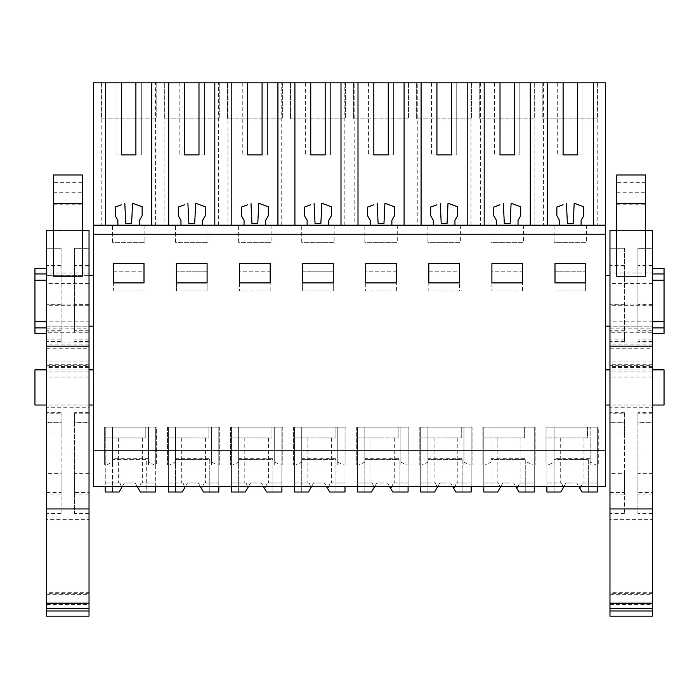 <?xml version="1.0" encoding="UTF-8"?>
<svg xmlns="http://www.w3.org/2000/svg" width="699" height="699" viewBox="0 0 699 699"><rect width="100%" height="100%" fill="white"/><g stroke="black" fill="none" stroke-linecap="round" stroke-linejoin="round"><path stroke-width="0.52" stroke-dasharray="3.5 2.62" d="M101.809 82.814L101.809 225.218L155.562 225.218L155.562 82.814L93.535 82.814L93.535 486.591L605.465 486.591L605.465 464.957L596.02 464.957L590.148 462.144L590.148 458.282L554.089 458.282L554.089 462.144L554.089 427.106L590.148 427.106L590.148 462.144M93.535 387.447C93.535 364.782 93.535 364.782 93.535 387.447C93.535 364.782 93.535 364.782 93.535 387.447C93.535 410.121 93.535 410.121 93.535 387.447C93.535 410.121 93.535 410.121 93.535 387.447M93.535 300.928L93.535 275.686L93.535 300.928M93.535 234.226L605.465 234.226M101.809 225.218L605.465 225.218L540.572 225.218L605.465 225.218L605.465 450.54L93.535 450.54L605.465 450.54L605.465 464.957L93.535 464.957L106.589 464.957L112.46 462.144L112.46 427.106L148.511 427.106L148.511 462.144L154.392 464.957L156.628 464.957L105.252 464.957L105.252 427.106L105.252 437.923L145.811 437.923L145.811 427.106L145.811 437.923L105.252 437.923L105.252 486.591M496.412 225.218L540.572 225.218L477.487 225.218L496.412 225.218L496.412 220.351L493.765 215.764L493.765 207.053L500.012 204.781M155.562 225.218L454.953 225.218L454.953 220.351L457.592 215.764L457.592 206.764L451.344 204.492M93.535 225.218L391.859 225.218L391.859 220.351L394.507 215.764L394.507 206.764L388.26 204.492M391.859 225.218L471.012 225.218L471.012 82.814L543.438 82.814L543.438 225.218M471.012 82.814L417.259 82.814L417.259 225.218M407.919 225.218L407.919 82.814L417.259 82.814M407.919 82.814L354.166 82.814L354.166 225.218M344.834 225.218L344.834 82.814L354.166 82.814M344.834 82.814L291.081 82.814L291.081 225.218M281.741 225.218L281.741 82.814L291.081 82.814M281.741 82.814L227.988 82.814L227.988 225.218M218.647 225.218L218.647 82.814L227.988 82.814M218.647 82.814L164.894 82.814L164.894 225.218M155.562 82.814L164.894 82.814M121.477 82.814L116.069 82.814L121.477 82.814L121.477 154.916L116.069 154.916L121.477 154.916M135.894 82.814L141.303 82.814L141.303 154.916L135.894 154.916L141.303 154.916L141.303 82.814L135.894 82.814L135.894 154.916M184.562 82.814L179.154 82.814L184.562 82.814L184.562 154.916L179.154 154.916L184.562 154.916M198.988 82.814L204.396 82.814L204.396 154.916L198.988 154.916L204.396 154.916L204.396 82.814L198.988 82.814L198.988 154.916M247.656 82.814L242.247 82.814L247.656 82.814L247.656 154.916L242.247 154.916L247.656 154.916M262.073 82.814L267.481 82.814L267.481 154.916L262.073 154.916L267.481 154.916L267.481 82.814L262.073 82.814L262.073 154.916M310.74 82.814L305.341 82.814L310.74 82.814L310.74 154.916L305.341 154.916L310.74 154.916M325.166 82.814L330.575 82.814L330.575 154.916L325.166 154.916L330.575 154.916L330.575 82.814L325.166 82.814L325.166 154.916M373.834 82.814L368.425 82.814L373.834 82.814L373.834 154.916L368.425 154.916L373.834 154.916M388.26 82.814L393.659 82.814L393.659 154.916L388.26 154.916L393.659 154.916L393.659 82.814L388.26 82.814L388.26 154.916M436.927 82.814L431.519 82.814L436.927 82.814L436.927 154.916L431.519 154.916L436.927 154.916M451.344 82.814L456.753 82.814L456.753 154.916L451.344 154.916L456.753 154.916L456.753 82.814L451.344 82.814L451.344 154.916M500.012 82.814L494.604 82.814L500.012 82.814L500.012 154.916L494.604 154.916L500.012 154.916M514.438 82.814L519.846 82.814L519.846 154.916L514.438 154.916L519.846 154.916L519.846 82.814L514.438 82.814L514.438 154.916M563.106 82.814L557.697 82.814L563.106 82.814L563.106 154.916L557.697 154.916L563.106 154.916M577.523 82.814L582.931 82.814L582.931 154.916L577.523 154.916L582.931 154.916L582.931 82.814L577.523 82.814L577.523 154.916M605.465 225.218L605.465 82.814L543.438 82.814M101.198 82.814L156.174 82.814L156.174 118.865L101.198 118.865L156.174 118.865L156.174 82.814L101.198 82.814L101.198 118.865L101.198 82.814M164.282 82.814L219.268 82.814L219.268 118.865L164.282 118.865L219.268 118.865L219.268 82.814L164.282 82.814L164.282 118.865L164.282 82.814M227.376 82.814L282.352 82.814L282.352 118.865L227.376 118.865L282.352 118.865L282.352 82.814L227.376 82.814L227.376 118.865L227.376 82.814M290.469 82.814L345.446 82.814L345.446 118.865L290.469 118.865L345.446 118.865L345.446 82.814L290.469 82.814L290.469 118.865L290.469 82.814M416.648 82.814L471.624 82.814L471.624 118.865L416.648 118.865L471.624 118.865L471.624 82.814L416.648 82.814L416.648 118.865L416.648 82.814M542.826 82.814L597.802 82.814L597.802 118.865L597.802 82.814L542.826 82.814L542.826 118.865L597.802 118.865L542.826 118.865L542.826 82.814M353.554 82.814L408.531 82.814L408.531 118.865L353.554 118.865L408.531 118.865L408.531 82.814L353.554 82.814L353.554 118.865L353.554 82.814M479.732 82.814L534.718 82.814L534.718 118.865L479.732 118.865L534.718 118.865L534.718 82.814L479.732 82.814L479.732 118.865L479.732 82.814M471.012 225.218L454.953 225.218M112.46 242.343L112.46 225.218L112.46 242.343L144.911 242.343L112.46 242.343M144.911 225.218L144.911 242.343L144.911 225.218M175.554 242.343L175.554 225.218L175.554 242.343L207.996 242.343L175.554 242.343M207.996 225.218L207.996 242.343L207.996 225.218M238.639 242.343L238.639 225.218L238.639 242.343L271.09 242.343L238.639 242.343M271.09 225.218L271.09 242.343L271.09 225.218M301.732 242.343L301.732 225.218L301.732 242.343L334.174 242.343L301.732 242.343M334.174 225.218L334.174 242.343L334.174 225.218M364.826 242.343L364.826 225.218L364.826 242.343L397.268 242.343L364.826 242.343M397.268 225.218L397.268 242.343L397.268 225.218M427.91 242.343L427.91 225.218L427.91 242.343L460.361 242.343L427.91 242.343M460.361 225.218L460.361 242.343L460.361 225.218M491.004 242.343L491.004 225.218L491.004 242.343L523.446 242.343L491.004 242.343M523.446 225.218L523.446 242.343L523.446 225.218M554.089 242.343L554.089 225.218L554.089 242.343L586.54 242.343L554.089 242.343M586.54 225.218L586.54 242.343L586.54 225.218M113.36 271.806L144.003 271.806L144.003 291.011L113.36 291.011L113.36 271.806L113.36 291.011L144.003 291.011L144.003 271.806L113.36 271.806M207.096 291.011L176.454 291.011L176.454 271.806L207.096 271.806L207.096 291.011L176.454 291.011L176.454 271.806L207.096 271.806L207.096 291.011M396.368 291.011L396.368 271.806L365.726 271.806L365.726 291.011L396.368 291.011L365.726 291.011L365.726 271.806L396.368 271.806L396.368 291.011M522.546 291.011L522.546 271.806L491.904 271.806L491.904 291.011L522.546 291.011L491.904 291.011L491.904 271.806L522.546 271.806L522.546 291.011M302.632 271.806L302.632 291.011L333.274 291.011L333.274 271.806L302.632 271.806L302.632 291.011L333.274 291.011L333.274 271.806L302.632 271.806M428.81 271.806L459.461 271.806L459.461 291.011L428.81 291.011L428.81 271.806L428.81 291.011L459.461 291.011L459.461 271.806L428.81 271.806M585.64 291.011L585.64 271.806L554.997 271.806L554.997 291.011L585.64 291.011L585.64 271.806L554.997 271.806L554.997 291.011L585.64 291.011M270.19 291.011L270.19 271.806L239.539 271.806L239.539 291.011L270.19 291.011L239.539 291.011L239.539 271.806L270.19 271.806L270.19 291.011M554.089 458.282L554.089 427.106L554.089 464.957L545.98 464.957L548.217 464.957L554.089 462.144M548.217 464.957L532.926 464.957L527.055 462.144L527.055 427.106L535.163 427.106L527.055 427.106L527.055 464.957L534.263 464.957L483.795 464.957L483.795 427.106L483.795 437.923L524.346 437.923L524.346 427.106L524.346 437.923L483.795 437.923L483.795 486.591M491.004 458.282L491.004 427.106L482.887 427.106L491.004 427.106L491.004 464.957L491.004 427.106L483.795 427.106L483.795 464.957L491.004 464.957L482.887 464.957L485.123 464.957L491.004 462.144L491.004 458.282L527.055 458.282L527.055 462.144M485.123 464.957L469.842 464.957L463.961 462.144L463.961 427.106L472.078 427.106L463.961 427.106L463.961 464.957L471.178 464.957L420.702 464.957L420.702 427.106L420.702 437.923L461.261 437.923L461.261 427.106L461.261 437.923L420.702 437.923L420.702 486.591M427.91 458.282L427.91 427.106L419.802 427.106L427.91 427.106L427.91 464.957L427.91 427.106L420.702 427.106L420.702 464.957L427.91 464.957L419.802 464.957L422.039 464.957L427.91 462.144L427.91 458.282L463.961 458.282L463.961 462.144M422.039 464.957L406.748 464.957L400.877 462.144L400.877 427.106L408.985 427.106L400.877 427.106L400.877 464.957L408.085 464.957L357.608 464.957L357.608 427.106L357.608 437.923L398.168 437.923L398.168 427.106L398.168 437.923L357.608 437.923L357.608 486.591M364.826 458.282L364.826 427.106L356.708 427.106L364.826 427.106L364.826 464.957L364.826 427.106L357.608 427.106L357.608 464.957L364.826 464.957L356.708 464.957L358.945 464.957L364.826 462.144L364.826 458.282L400.877 458.282L400.877 462.144M358.945 464.957L343.655 464.957L337.783 462.144L337.783 427.106L345.891 427.106L337.783 427.106L337.783 464.957L344.991 464.957L294.524 464.957L294.524 427.106L294.524 437.923L335.083 437.923L335.083 427.106L335.083 437.923L294.524 437.923L294.524 486.591M301.732 458.282L301.732 427.106L293.624 427.106L301.732 427.106L301.732 464.957L301.732 427.106L294.524 427.106L294.524 464.957L301.732 464.957L293.624 464.957L295.852 464.957L301.732 462.144L301.732 458.282L337.783 458.282L337.783 462.144M295.852 464.957L280.57 464.957L274.69 462.144L274.69 427.106L282.807 427.106L274.69 427.106L274.69 464.957L281.907 464.957L231.43 464.957L231.43 427.106L231.43 437.923L271.99 437.923L271.99 427.106L271.99 437.923L231.43 437.923L231.43 486.591M238.639 458.282L238.639 427.106L230.53 427.106L238.639 427.106L238.639 464.957L238.639 427.106L231.43 427.106L231.43 464.957L238.639 464.957L230.53 464.957L232.767 464.957L238.639 462.144L238.639 458.282L274.69 458.282L274.69 462.144M232.767 464.957L217.476 464.957L211.605 462.144L211.605 427.106L219.713 427.106L211.605 427.106L211.605 464.957L218.813 464.957L168.337 464.957L168.337 427.106L168.337 437.923L208.896 437.923L208.896 427.106L208.896 437.923L168.337 437.923L168.337 486.591M175.554 458.282L175.554 427.106L167.437 427.106L175.554 427.106L175.554 464.957L175.554 427.106L168.337 427.106L168.337 464.957L175.554 464.957L167.437 464.957L169.674 464.957L175.554 462.144L175.554 458.282L211.605 458.282L211.605 462.144M169.674 464.957L154.392 464.957M112.46 462.144L112.46 458.282L148.511 458.282L148.511 462.144M596.02 464.957L546.88 464.957L546.88 427.106L554.089 427.106L545.98 427.106L545.98 464.957L545.98 427.106L554.089 427.106L554.089 464.957L546.88 464.957L546.88 427.106L546.88 437.923L587.44 437.923L587.44 427.106L587.44 437.923L546.88 437.923L546.88 486.591M112.46 458.282L112.46 427.106L112.46 464.957L106.589 464.957M121.748 487.509L119.931 482.983L118.629 482.983L119.931 482.983L121.748 487.509L124.361 482.983L122.273 486.591L124.361 482.983L135.169 482.983L138.507 488.758L141.041 482.983L155.72 482.983L155.72 492L140.377 492L155.72 492L146.711 492L146.711 459.671L112.46 459.671L112.46 492L105.252 492L119.153 492L124.361 482.983L135.169 482.983L140.377 492L138.507 488.758L140.377 492L146.711 492L146.711 459.671L112.46 459.671L112.46 492L119.153 492L121.748 487.509L119.153 492L105.252 492L105.252 427.106L112.46 427.106L104.352 427.106L104.352 464.957L104.352 427.106L112.46 427.106L112.46 464.957L105.252 464.957L105.252 427.106L156.628 427.106L156.628 464.957L156.628 427.106L148.511 427.106L148.511 458.282M217.476 464.957L211.605 464.957L211.605 427.106L175.554 427.106L175.554 462.144M280.57 464.957L274.69 464.957L274.69 427.106L238.639 427.106L238.639 462.144M343.655 464.957L337.783 464.957L337.783 427.106L301.732 427.106L301.732 462.144M406.748 464.957L400.877 464.957L400.877 427.106L364.826 427.106L364.826 462.144M469.842 464.957L463.961 464.957L463.961 427.106L427.91 427.106L427.91 462.144M532.926 464.957L527.055 464.957L527.055 427.106L491.004 427.106L491.004 462.144M34.95 369.876L34.95 405.027M93.535 326.162L46.667 326.162L46.667 321.68L46.667 326.162L89.026 326.162M46.667 321.68L34.95 321.68L34.95 327.901L46.667 327.901L46.667 321.68L46.667 327.901M93.535 275.686L46.667 275.686L46.667 280.168L34.95 280.168L34.95 321.68M89.026 275.686L46.667 275.686L46.667 280.168L46.667 268.477L46.667 273.947L34.95 273.947L34.95 268.477M144.003 282.903L144.003 263.61L113.36 263.61L113.36 282.903L144.003 282.903M121.477 204.781L115.23 207.053L115.23 215.764L117.869 220.351L117.869 225.218M132.557 203.278L131.604 223.418L125.759 223.418L124.824 203.558M139.503 225.218L139.503 220.351L142.142 215.764L142.142 206.764L135.894 204.492M116.069 82.814L116.069 154.916L116.069 82.814M155.72 464.957L155.72 427.106L155.72 464.957M148.511 464.957L148.511 427.106L148.511 464.957M34.95 333.371L34.95 327.901M34.95 280.168L34.95 273.947M46.667 280.168L46.667 273.947M605.465 387.447C605.465 410.121 605.465 410.121 605.465 387.447C605.465 410.121 605.465 410.121 605.465 387.447C605.465 364.782 605.465 364.782 605.465 387.447C605.465 364.782 605.465 364.782 605.465 387.447M605.465 326.162L605.465 275.686L605.465 326.162L652.333 326.162L609.974 326.162M559.497 225.218L559.497 220.351L556.858 215.764L556.858 207.053L563.106 204.781M574.194 203.278L573.241 223.418L567.396 223.418L566.452 203.558M581.131 225.218L581.131 220.351L583.77 215.764L583.77 206.764L577.523 204.492M597.191 82.814L597.191 225.218M664.05 369.876L664.05 405.027M652.333 280.168L652.333 268.477L652.333 280.168L652.333 275.686L652.333 280.168L664.05 280.168L664.05 321.68L652.333 321.68L652.333 327.901L664.05 327.901L664.05 333.371M609.974 275.686L605.465 275.686M597.357 486.591L597.357 427.106L546.88 427.106L546.88 492L560.79 492L546.88 492L546.88 482.983L546.88 492L554.089 492L554.089 459.671L588.34 459.671L588.34 492L588.34 459.671L554.089 459.671L554.089 492L560.79 492L565.989 482.983L576.806 482.983L582.005 492L580.135 488.758L582.005 492L597.357 492L597.357 427.106L546.88 427.106L597.357 427.106L597.357 464.957L597.357 427.106L590.148 427.106L598.257 427.106L598.257 464.957L598.257 427.106L590.148 427.106L590.148 458.282M590.148 464.957L590.148 427.106L590.148 464.957M585.64 282.903L585.64 263.61L554.997 263.61L554.997 282.903L585.64 282.903M534.106 82.814L534.106 225.218M557.697 82.814L557.697 154.916L557.697 82.814M664.05 280.168L664.05 268.477M664.05 321.68L664.05 327.901M652.333 327.901L652.333 321.68M652.333 273.947L664.05 273.947M218.813 486.591L218.813 427.106L168.337 427.106L168.337 492L182.247 492L168.337 492L168.337 482.983L168.337 492L175.554 492L175.554 459.671L209.796 459.671L209.796 492L209.796 459.671L175.554 459.671L175.554 492L182.247 492L187.446 482.983L198.263 482.983L203.47 492L201.592 488.758L203.47 492L218.813 492L218.813 427.106L168.337 427.106L218.813 427.106L218.813 464.957L218.813 427.106L211.605 427.106L211.605 458.282M167.437 427.106L167.437 464.957L167.437 427.106M219.713 427.106L219.713 464.957L219.713 427.106M180.962 225.218L180.962 220.351L178.315 215.764L178.315 207.053L184.562 204.781M195.65 203.278L194.698 223.418L188.852 223.418L187.909 203.558M202.588 225.218L202.588 220.351L205.235 215.764L205.235 206.764L198.988 204.492M179.154 82.814L179.154 154.916L179.154 82.814M207.096 282.903L207.096 263.61L176.454 263.61L176.454 282.903L207.096 282.903M281.907 486.591L281.907 427.106L231.43 427.106L231.43 492L245.332 492L231.43 492L231.43 482.983L231.43 492L238.639 492L238.639 459.671L272.89 459.671L272.89 492L272.89 459.671L238.639 459.671L238.639 492L245.332 492L250.539 482.983L261.356 482.983L266.555 492L264.685 488.758L266.555 492L281.907 492L281.907 427.106L231.43 427.106L281.907 427.106L281.907 464.957L281.907 427.106L274.69 427.106L274.69 458.282M230.53 427.106L230.53 464.957L230.53 427.106M282.807 427.106L282.807 464.957L282.807 427.106M244.047 225.218L244.047 220.351L241.408 215.764L241.408 207.053L247.656 204.781M258.744 203.278L257.791 223.418L251.946 223.418L251.002 203.558M265.681 225.218L265.681 220.351L268.32 215.764L268.32 206.764L262.073 204.492M242.247 82.814L242.247 154.916L242.247 82.814M270.19 282.903L270.19 263.61L239.539 263.61L239.539 282.903L270.19 282.903M344.991 486.591L344.991 427.106L294.524 427.106L294.524 492L308.425 492L294.524 492L294.524 482.983L294.524 492L301.732 492L301.732 459.671L335.983 459.671L335.983 492L335.983 459.671L301.732 459.671L301.732 492L308.425 492L313.633 482.983L324.441 482.983L329.648 492L327.779 488.758L329.648 492L344.991 492L344.991 427.106L294.524 427.106L344.991 427.106L344.991 464.957L344.991 427.106L337.783 427.106L337.783 458.282M293.624 427.106L293.624 464.957L293.624 427.106M345.891 427.106L345.891 464.957L345.891 427.106M307.141 225.218L307.141 220.351L304.493 215.764L304.493 207.053L310.74 204.781M321.828 203.278L320.876 223.418L315.031 223.418L314.096 203.558M328.775 225.218L328.775 220.351L331.413 215.764L331.413 206.764L325.166 204.492M305.341 82.814L305.341 154.916L305.341 82.814M333.274 282.903L333.274 263.61L302.632 263.61L302.632 282.903L333.274 282.903M408.085 486.591L408.085 427.106L357.608 427.106L357.608 492L371.519 492L357.608 492L357.608 482.983L357.608 492L364.826 492L364.826 459.671L399.068 459.671L399.068 492L399.068 459.671L364.826 459.671L364.826 492L371.519 492L376.717 482.983L387.534 482.983L392.742 492L390.863 488.758L392.742 492L408.085 492L408.085 427.106L357.608 427.106L408.085 427.106L408.085 464.957L408.085 427.106L400.877 427.106L400.877 458.282M356.708 427.106L356.708 464.957L356.708 427.106M408.985 427.106L408.985 464.957L408.985 427.106M370.225 225.218L370.225 220.351L367.587 215.764L367.587 207.053L373.834 204.781M384.922 203.278L383.969 223.418L378.124 223.418L377.18 203.558M368.425 82.814L368.425 154.916L368.425 82.814M396.368 282.903L396.368 263.61L365.726 263.61L365.726 282.903L396.368 282.903M471.178 486.591L471.178 427.106L420.702 427.106L420.702 492L434.603 492L420.702 492L420.702 482.983L420.702 492L427.91 492L427.91 459.671L462.161 459.671L462.161 492L462.161 459.671L427.91 459.671L427.91 492L434.603 492L439.811 482.983L450.628 482.983L455.827 492L453.957 488.758L455.827 492L471.178 492L471.178 427.106L420.702 427.106L471.178 427.106L471.178 464.957L471.178 427.106L463.961 427.106L463.961 458.282M419.802 427.106L419.802 464.957L419.802 427.106M472.078 427.106L472.078 464.957L472.078 427.106M480.353 82.814L480.353 225.218M433.319 225.218L433.319 220.351L430.68 215.764L430.68 207.053L436.927 204.781M448.015 203.278L447.054 223.418L441.209 223.418L440.274 203.558M431.519 82.814L431.519 154.916L431.519 82.814M459.461 282.903L459.461 263.61L428.81 263.61L428.81 282.903L459.461 282.903M534.263 486.591L534.263 427.106L483.795 427.106L483.795 492L497.697 492L483.795 492L483.795 482.983L483.795 492L491.004 492L491.004 459.671L525.255 459.671L525.255 492L525.255 459.671L491.004 459.671L491.004 492L497.697 492L502.896 482.983L513.713 482.983L518.92 492L517.042 488.758L518.92 492L534.263 492L534.263 427.106L483.795 427.106L534.263 427.106L534.263 464.957L534.263 427.106L527.055 427.106L527.055 458.282M482.887 427.106L482.887 464.957L482.887 427.106M535.163 427.106L535.163 464.957L535.163 427.106M511.1 203.278L510.148 223.418L504.302 223.418L503.367 203.558M518.038 225.218L518.038 220.351L520.685 215.764L520.685 206.764L514.438 204.492M494.604 82.814L494.604 154.916L494.604 82.814M522.546 282.903L522.546 263.61L491.904 263.61L491.904 282.903L522.546 282.903M137.257 486.591L135.169 482.983L124.361 482.983L135.169 482.983L138.507 488.758L141.041 482.983L155.72 482.983L155.72 492L155.72 427.106L155.72 486.591M130.486 437.923L142.343 437.923L130.486 437.923M105.252 482.983L119.931 482.983L105.252 482.983M193.579 482.983L187.446 482.983L193.579 482.983M184.842 487.509L183.024 482.983L181.714 482.983L183.024 482.983L184.842 487.509L187.446 482.983L185.366 486.591L187.446 482.983L198.263 482.983L200.342 486.591M201.592 488.758L204.134 482.983L218.813 482.983L218.813 492L218.813 482.983L204.134 482.983L201.592 488.758M193.579 437.923L181.714 437.923L193.579 437.923M168.337 482.983L183.024 482.983L168.337 482.983M203.47 492L218.813 492L203.47 492M256.664 482.983L250.539 482.983L256.664 482.983M248.46 486.591L250.539 482.983L247.927 487.509L246.109 482.983L244.807 482.983L246.109 482.983L247.927 487.509L250.539 482.983L261.356 482.983L263.436 486.591M264.685 488.758L267.219 482.983L281.907 482.983L281.907 492L281.907 482.983L267.219 482.983L264.685 488.758M256.664 437.923L268.53 437.923L256.664 437.923M231.43 482.983L246.109 482.983L231.43 482.983M266.555 492L281.907 492L266.555 492M319.758 482.983L313.633 482.983L319.758 482.983M311.544 486.591L313.633 482.983L311.02 487.509L309.203 482.983L307.901 482.983L309.203 482.983L311.02 487.509L313.633 482.983L324.441 482.983L326.529 486.591M327.779 488.758L330.312 482.983L344.991 482.983L344.991 492L344.991 482.983L330.312 482.983L327.779 488.758M319.758 437.923L331.614 437.923L319.758 437.923M294.524 482.983L309.203 482.983L294.524 482.983M329.648 492L344.991 492L329.648 492M382.851 482.983L376.717 482.983L382.851 482.983M374.638 486.591L376.717 482.983L374.105 487.509L372.296 482.983L370.986 482.983L372.296 482.983L374.114 487.509L376.717 482.983L387.534 482.983L389.614 486.591M390.863 488.758L393.406 482.983L408.085 482.983L408.085 492L408.085 482.983L393.406 482.983L390.863 488.758M382.851 437.923L370.986 437.923L382.851 437.923M357.608 482.983L372.296 482.983L357.608 482.983M392.742 492L408.085 492L392.742 492M445.936 482.983L439.811 482.983L445.936 482.983M437.731 486.591L439.811 482.983L437.198 487.509L435.381 482.983L434.079 482.983L435.381 482.983L437.198 487.509L439.811 482.983L450.628 482.983L452.707 486.591M453.957 488.758L456.491 482.983L471.178 482.983L471.178 492L471.178 482.983L456.491 482.983L453.957 488.758M445.936 437.923L457.801 437.923L445.936 437.923M420.702 482.983L435.381 482.983L420.702 482.983M455.827 492L471.178 492L455.827 492M509.029 482.983L502.896 482.983L509.029 482.983M500.816 486.591L502.896 482.983L500.292 487.509L498.474 482.983L497.172 482.983L498.474 482.983L500.292 487.509L502.896 482.983L513.713 482.983L515.792 486.591M517.042 488.758L519.584 482.983L534.263 482.983L534.263 492L534.263 482.983L519.584 482.983L517.042 488.758M509.029 437.923L497.172 437.923L509.029 437.923M483.795 482.983L498.474 482.983L483.795 482.983M518.92 492L534.263 492L518.92 492M572.123 482.983L565.989 482.983L572.123 482.983M563.91 486.591L565.989 482.983L563.377 487.509L561.568 482.983L560.257 482.983L561.568 482.983L563.377 487.509L565.989 482.983L576.806 482.983L578.886 486.591M580.135 488.758L582.669 482.983L597.357 482.983L597.357 492L597.357 482.983L582.669 482.983L580.135 488.758M572.123 437.923L560.257 437.923L572.123 437.923M546.88 482.983L561.568 482.983L546.88 482.983M582.005 492L597.357 492L582.005 492M89.026 592.708L89.026 608.357L89.026 592.708L46.667 592.708L46.667 604.539L89.026 604.539M89.026 230.39L89.026 616.186M89.026 272.986L89.026 328.862L89.026 272.986L46.667 272.986L46.667 328.862L46.667 272.986M89.026 321.82L89.026 366.486L89.026 332.287L46.667 332.287L46.667 321.82L89.026 321.82L89.026 332.287M89.026 407.264L89.026 348.242L46.667 348.242L46.667 407.264L89.026 407.264L89.026 348.242M89.026 331.859L89.026 248.224L89.026 341.531L89.026 331.859L74.61 331.859L74.61 248.276L89.026 248.276M89.026 473.328L89.026 412.698L89.026 433.922L74.61 433.922L74.61 473.328L89.026 473.328L89.026 433.922M53.43 276.245L53.43 230.653L82.264 230.653L82.264 276.245M46.667 230.39L46.667 365.35L89.026 365.35M46.667 365.35L46.667 456.045L89.026 456.045M46.667 456.045L46.667 519.374L89.026 519.374L46.667 519.374L46.667 616.186M46.667 604.539L46.667 608.357L46.667 601.935L89.026 601.935M89.026 593.669L46.667 593.669L46.667 592.708M46.667 593.669L46.667 601.935M46.667 508.951L89.026 508.951M46.667 328.862L89.026 328.862M89.026 305.69L46.667 305.69L46.667 283.462L46.667 332.287M46.667 305.69L46.667 321.82M89.026 367.866L46.667 367.613L46.667 407.264M89.026 364.703L46.667 364.703L46.667 348.242M46.667 367.866L46.667 364.703M74.61 248.276L89.026 248.232L74.61 248.232L74.61 331.859M89.026 422.886L74.61 422.886L74.61 412.698L74.61 422.327L89.026 422.327M89.026 494.857L74.61 494.857L74.61 513.634L74.61 492.612L89.026 492.612M74.61 492.612L74.61 422.327M74.61 494.857L74.61 473.328M74.61 422.886L74.61 433.922M61.084 248.276L61.084 265.961L46.667 265.891L46.667 341.531L46.667 248.232L61.084 248.224L61.084 341.531L61.084 331.859L46.667 331.859M46.667 265.891L46.667 248.276M46.667 492.612L61.084 492.612L61.084 513.634L61.084 494.857L46.667 494.857L46.667 513.634L46.667 412.698L46.667 473.328L61.084 473.328L61.084 433.922L46.667 433.922M46.667 494.857L46.667 473.328M61.084 265.9L61.084 331.859M61.084 492.612L61.084 422.327L46.667 422.327M61.084 422.327L61.084 412.698L61.084 413.773L46.667 413.773M61.084 494.857L61.084 473.328M61.084 413.764L61.084 433.922M53.43 174.968L53.43 230.653M82.264 174.968L82.264 230.653M53.43 192.251L82.264 192.251M53.43 204.807L82.264 204.807M53.43 203.322L82.264 203.322M652.333 592.708L652.333 608.357L652.333 592.708L609.974 592.708L609.974 604.539L652.333 604.539M652.333 230.39L652.333 616.186M652.333 272.986L652.333 328.862L652.333 272.986L609.974 272.986L609.974 328.862L609.974 272.986M652.333 321.82L652.333 366.486L652.333 332.287L609.974 332.287L609.974 321.82L652.333 321.82L652.333 332.287M652.333 407.264L652.333 348.242L609.974 348.242L609.974 407.264L652.333 407.264L652.333 348.242M652.333 331.859L652.333 248.224L652.333 341.531L652.333 331.859L637.916 331.859L637.916 248.276L652.333 248.276M652.333 473.328L652.333 412.698L652.333 433.922L637.916 433.922L637.916 473.328L652.333 473.328L652.333 433.922M616.736 276.245L616.736 230.653L645.57 230.653L645.57 276.245M609.974 230.39L609.974 365.35L652.333 365.35M609.974 365.35L609.974 456.045L652.333 456.045M609.974 456.045L609.974 519.374L652.333 519.374L609.974 519.374L609.974 616.186M609.974 604.539L609.974 608.357L609.974 601.935L652.333 601.935M652.333 593.669L609.974 593.669L609.974 592.708M609.974 593.669L609.974 601.935M609.974 508.951L652.333 508.951M609.974 328.862L652.333 328.862M652.333 305.69L609.974 305.69L609.974 283.462L609.974 332.287M609.974 305.69L609.974 321.82M652.333 367.866L609.974 367.613L609.974 407.264M652.333 364.703L609.974 364.703L609.974 348.242M609.974 367.866L609.974 364.703M637.916 248.276L652.333 248.232L637.916 248.232L637.916 331.859M652.333 422.886L637.916 422.886L637.916 412.698L637.916 422.327L652.333 422.327M652.333 494.857L637.916 494.857L637.916 513.634L637.916 492.612L652.333 492.612M637.916 492.612L637.916 422.327M637.916 494.857L637.916 473.328M637.916 422.886L637.916 433.922M624.39 248.276L624.39 265.961L609.974 265.891L609.974 341.531L609.974 248.232L624.39 248.224L624.39 341.531L624.39 331.859L609.974 331.859M609.974 265.891L609.974 248.276M609.974 492.612L624.39 492.612L624.39 513.634L624.39 494.857L609.974 494.857L609.974 513.634L609.974 412.698L609.974 473.328L624.39 473.328L624.39 433.922L609.974 433.922M609.974 494.857L609.974 473.328M624.39 265.9L624.39 331.859M624.39 492.612L624.39 422.327L609.974 422.327M624.39 422.327L624.39 412.698L624.39 413.773L609.974 413.773M624.39 494.857L624.39 473.328M624.39 413.764L624.39 433.922M616.736 174.968L616.736 230.653M645.57 174.968L645.57 230.653M616.736 192.251L645.57 192.251M616.736 204.807L645.57 204.807M616.736 203.322L645.57 203.322M53.43 230.39L82.264 230.39L53.43 230.39M89.026 344.057L46.667 344.057M46.667 594.333L89.026 594.333M89.026 361.034L46.667 361.034M89.026 304.03L46.667 304.03M89.026 377.006L46.667 377.006M89.026 304.694L74.61 304.694M89.026 265.9L74.61 265.9M89.026 339.094L74.61 339.094M89.026 330.295L74.61 330.295M89.026 413.764L74.61 413.764M61.084 304.694L46.667 304.694M61.084 339.094L46.667 339.094M61.084 330.295L46.667 330.295M61.084 248.232L46.667 248.232L61.084 248.232M61.084 422.886L46.667 422.886M82.264 182.29L53.43 182.29M616.736 230.39L645.57 230.39L616.736 230.39M652.333 344.057L609.974 344.057M609.974 594.333L652.333 594.333M652.333 361.034L609.974 361.034M652.333 304.03L609.974 304.03M652.333 377.006L609.974 377.006M652.333 304.694L637.916 304.694M652.333 265.9L637.916 265.9M652.333 339.094L637.916 339.094M652.333 330.295L637.916 330.295M652.333 413.764L637.916 413.764M624.39 304.694L609.974 304.694M624.39 339.094L609.974 339.094M624.39 330.295L609.974 330.295M624.39 248.232L609.974 248.232L624.39 248.232M624.39 422.886L609.974 422.886M645.57 182.29L616.736 182.29M89.026 369.876L46.667 369.876M89.026 405.027L46.667 405.027M652.333 369.876L609.974 369.876M652.333 405.027L609.974 405.027M142.343 437.923L142.343 482.983M118.629 437.923L118.629 482.983M205.436 437.923L205.436 482.983M181.714 437.923L181.714 482.983M268.53 437.923L268.53 482.983M244.807 437.923L244.807 482.983M331.614 437.923L331.614 482.983M307.901 437.923L307.901 482.983M394.708 437.923L394.708 482.983M370.986 437.923L370.986 482.983M457.801 437.923L457.801 482.983M434.079 437.923L434.079 482.983M520.886 437.923L520.886 482.983M497.172 437.923L497.172 482.983M583.98 437.923L583.98 482.983M560.257 437.923L560.257 482.983M89.026 283.462L46.667 283.462M89.026 366.486L46.667 366.486M89.026 342.991L46.667 342.991M89.026 367.613L46.667 367.613M89.026 371.903L46.667 371.903M89.026 265.629L74.61 265.629M89.026 341.531L74.61 341.531M89.026 265.961L74.61 265.961M89.026 412.698L74.61 412.698M89.026 513.634L74.61 513.634M61.084 341.531L46.667 341.531M61.084 265.961L46.667 265.961M61.084 265.629L46.667 265.629M61.084 412.698L46.667 412.698M61.084 513.634L46.667 513.634M652.333 283.462L609.974 283.462M652.333 366.486L609.974 366.486M652.333 342.991L609.974 342.991M652.333 367.613L609.974 367.613M652.333 371.903L609.974 371.903M652.333 265.629L637.916 265.629M652.333 341.531L637.916 341.531M652.333 265.961L637.916 265.961M652.333 412.698L637.916 412.698M652.333 513.634L637.916 513.634M624.39 341.531L609.974 341.531M624.39 265.961L609.974 265.961M624.39 265.629L609.974 265.629M624.39 412.698L609.974 412.698M624.39 513.634L609.974 513.634"/><path stroke-width="1.05" d="M93.535 234.226L93.535 486.591L605.465 486.591L605.465 234.226L93.535 234.226L93.535 225.218L605.465 225.218L605.465 234.226M121.477 154.916L135.894 154.916L121.477 154.916L121.477 82.814L93.535 82.814L93.535 225.218M113.36 263.61L144.003 263.61L144.003 282.903L113.36 282.903L113.36 263.61M302.632 263.61L333.274 263.61L333.274 282.903L302.632 282.903L302.632 263.61M396.368 282.903L365.726 282.903L365.726 263.61L396.368 263.61L396.368 282.903M176.454 263.61L207.096 263.61L207.096 282.903L176.454 282.903L176.454 263.61M239.539 263.61L270.19 263.61L270.19 282.903L239.539 282.903L239.539 263.61M491.904 263.61L491.904 282.903L522.546 282.903L522.546 263.61L491.904 263.61M459.461 282.903L459.461 263.61L428.81 263.61L428.81 282.903L459.461 282.903M554.997 263.61L585.64 263.61L585.64 282.903L554.997 282.903L554.997 263.61M105.636 82.814L105.636 225.218M121.477 82.814L168.73 82.814L168.73 225.218M184.562 154.916L198.988 154.916L184.562 154.916L184.562 82.814L168.73 82.814M184.562 82.814L231.815 82.814L231.815 225.218M247.656 154.916L262.073 154.916L247.656 154.916L247.656 82.814L231.815 82.814M247.656 82.814L294.908 82.814L294.908 225.218M310.74 154.916L325.166 154.916L310.74 154.916L310.74 82.814L294.908 82.814M310.74 82.814L358.002 82.814L358.002 225.218M373.834 154.916L388.26 154.916L373.834 154.916L373.834 82.814L358.002 82.814M373.834 82.814L421.086 82.814L421.086 225.218M436.927 154.916L451.344 154.916L436.927 154.916L436.927 82.814L421.086 82.814M436.927 82.814L484.18 82.814L484.18 225.218M500.012 154.916L514.438 154.916L500.012 154.916L500.012 82.814L484.18 82.814M500.012 82.814L605.465 82.814L605.465 225.218M46.667 405.027L34.95 405.027L34.95 369.876L46.667 369.876M93.535 275.686L89.026 275.686M46.667 280.168L34.95 280.168L34.95 273.947L46.667 273.947M46.667 321.68L34.95 321.68L34.95 280.168M93.535 326.162L89.026 326.162M121.477 204.781L115.23 207.053L115.23 215.764L117.869 220.351L117.869 225.218M124.824 203.558L125.759 223.418L131.604 223.418L132.557 203.278L135.894 204.492M151.727 225.218L151.727 82.814M135.894 154.916L135.894 82.814M34.95 321.68L34.95 333.371L46.667 333.371M46.667 268.477L34.95 268.477L34.95 273.947M34.95 327.901L46.667 327.901M132.557 203.278L142.142 206.764L142.142 215.764L139.503 220.351L139.503 225.218M593.364 82.814L593.364 225.218M563.106 154.916L577.523 154.916L563.106 154.916L563.106 82.814M547.273 225.218L547.273 82.814M559.497 225.218L559.497 220.351L556.858 215.764L556.858 207.053L563.106 204.781M566.452 203.558L567.396 223.418L573.241 223.418L574.194 203.278L577.523 204.492M577.523 154.916L577.523 82.814M574.194 203.278L583.77 206.764L583.77 215.764L581.131 220.351L581.131 225.218M652.333 405.027L664.05 405.027L664.05 369.876L652.333 369.876M609.974 275.686L605.465 275.686M609.974 326.162L605.465 326.162M652.333 280.168L664.05 280.168L664.05 321.68L652.333 321.68M530.27 82.814L530.27 225.218M652.333 268.477L664.05 268.477L664.05 280.168M664.05 321.68L664.05 333.371L652.333 333.371M652.333 327.901L664.05 327.901M652.333 273.947L664.05 273.947M214.82 82.814L214.82 225.218M180.962 225.218L180.962 220.351L178.315 215.764L178.315 207.053L184.562 204.781M187.909 203.558L188.852 223.418L194.698 223.418L195.65 203.278L198.988 204.492M198.988 154.916L198.988 82.814M195.65 203.278L205.235 206.764L205.235 215.764L202.588 220.351L202.588 225.218M277.914 82.814L277.914 225.218M244.047 225.218L244.047 220.351L241.408 215.764L241.408 207.053L247.656 204.781M251.002 203.558L251.946 223.418L257.791 223.418L258.744 203.278L262.073 204.492M262.073 154.916L262.073 82.814M258.744 203.278L268.32 206.764L268.32 215.764L265.681 220.351L265.681 225.218M340.998 82.814L340.998 225.218M307.141 225.218L307.141 220.351L304.493 215.764L304.493 207.053L310.74 204.781M314.096 203.558L315.031 223.418L320.876 223.418L321.828 203.278L325.166 204.492M325.166 154.916L325.166 82.814M321.828 203.278L331.413 206.764L331.413 215.764L328.775 220.351L328.775 225.218M404.092 82.814L404.092 225.218M370.225 225.218L370.225 220.351L367.587 215.764L367.587 207.053L373.834 204.781M377.18 203.558L378.124 223.418L383.969 223.418L384.922 203.278L388.26 204.492M388.26 154.916L388.26 82.814M384.922 203.278L394.507 206.764L394.507 215.764L391.859 220.351L391.859 225.218M467.185 82.814L467.185 225.218M433.319 225.218L433.319 220.351L430.68 215.764L430.68 207.053L436.927 204.781M440.274 203.558L441.209 223.418L447.054 223.418L448.007 203.278L451.344 204.492M451.344 154.916L451.344 82.814M448.007 203.278L457.592 206.764L457.592 215.764L454.953 220.351L454.953 225.218M496.412 225.218L496.412 220.351L493.765 215.764L493.765 207.053L500.012 204.781M503.367 203.558L504.302 223.418L510.148 223.418L511.1 203.278L514.438 204.492M514.438 154.916L514.438 82.814M511.1 203.278L520.685 206.764L520.685 215.764L518.038 220.351L518.038 225.218M121.748 487.509L119.153 492L105.252 492L105.252 486.591M155.72 486.591L155.72 492L140.377 492L137.257 486.591M184.842 487.509L182.247 492L168.337 492L168.337 486.591M218.813 486.591L218.813 492L203.47 492L200.342 486.591M281.907 486.591L281.907 492L266.555 492L263.436 486.591M231.43 486.591L231.43 492L245.332 492L248.46 486.591M344.991 486.591L344.991 492L329.648 492L326.529 486.591M294.524 486.591L294.524 492L308.425 492L311.544 486.591M408.085 486.591L408.085 492L392.742 492L389.614 486.591M357.608 486.591L357.608 492L371.519 492L374.638 486.591M471.178 486.591L471.178 492L455.827 492L452.707 486.591M420.702 486.591L420.702 492L434.603 492L437.731 486.591M534.263 486.591L534.263 492L518.92 492L515.792 486.591M483.795 486.591L483.795 492L497.697 492L500.816 486.591M597.357 486.591L597.357 492L582.005 492L578.886 486.591M546.88 486.591L546.88 492L560.79 492L563.91 486.591M89.026 508.951L89.026 603.176L46.667 603.176L46.667 508.951L89.026 508.951L89.026 230.39L82.264 230.39L89.026 230.39M46.667 603.176L46.667 608.357L89.026 608.357L89.026 603.176M89.026 608.357L89.026 616.186L46.667 616.186L46.667 611.005L89.026 611.005M82.264 230.731L89.026 230.731M46.667 508.951L46.667 230.39L53.43 230.39L46.667 230.39M46.667 230.731L53.43 230.731M46.667 608.357L46.667 611.005M46.667 346.145L89.026 346.145M53.43 276.245L82.264 276.245L82.264 174.968L53.43 174.968L53.43 276.245M652.333 508.951L652.333 603.176L609.974 603.176L609.974 508.951L652.333 508.951L652.333 230.39L645.57 230.39L652.333 230.39M609.974 603.176L609.974 608.357L652.333 608.357L652.333 603.176M652.333 608.357L652.333 616.186L609.974 616.186L609.974 611.005L652.333 611.005M645.57 230.731L652.333 230.731M609.974 508.951L609.974 230.39L616.736 230.39L609.974 230.39M609.974 230.731L616.736 230.731M609.974 608.357L609.974 611.005M609.974 346.145L652.333 346.145M616.736 276.245L645.57 276.245L645.57 174.968L616.736 174.968L616.736 276.245M82.264 203.339L53.43 203.339M645.57 203.339L616.736 203.339M93.535 369.876L89.026 369.876M93.535 405.027L89.026 405.027M609.974 369.876L605.465 369.876M609.974 405.027L605.465 405.027"/></g></svg>
